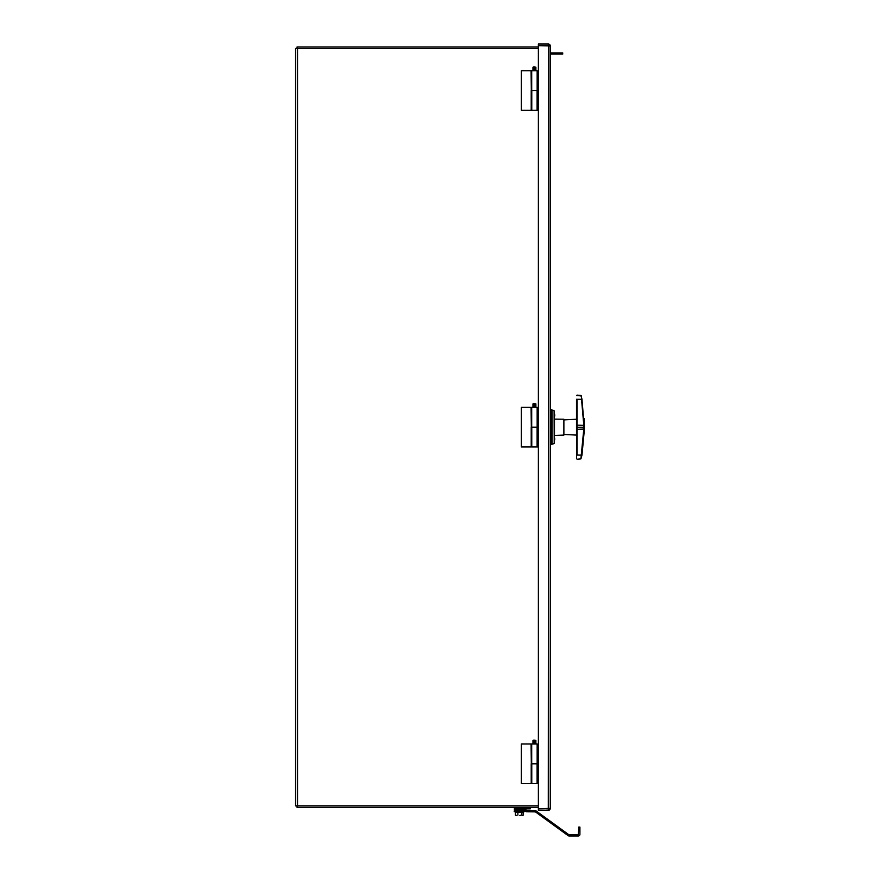 <?xml version="1.0" encoding="UTF-8"?>
<svg xmlns="http://www.w3.org/2000/svg" width="880" height="880" viewBox="0 0 880 880"><rect width="100%" height="100%" fill="white"/><g stroke="black" fill="none" stroke-linecap="round" stroke-linejoin="round"><path stroke-width="1.32" d="M538.384 805.882L295.57 805.882L295.57 48.455L538.384 48.455M295.57 48.455L295.57 805.882M297.055 805.882L297.055 807.367L538.384 807.367M538.384 46.97L297.055 46.97L297.055 48.455M531.212 763.807L531.212 783.607L521.312 783.607L521.312 743.996L531.333 743.996L531.333 763.807L538.384 763.807M531.058 743.996L531.333 763.807M531.707 763.807L531.707 743.996L537.152 743.996L537.152 763.807M531.212 427.174L531.212 446.974L521.312 446.974L521.312 407.363L531.333 407.363L531.333 427.174L538.384 427.174M531.058 407.363L531.333 427.174M531.707 427.174L531.707 407.363L537.152 407.363L537.152 427.174M531.212 90.53L531.212 110.341L521.312 110.341L521.312 70.73L531.333 70.73L531.333 90.53L538.384 90.53M531.058 70.73L531.333 90.53M531.707 90.53L531.707 70.73L537.152 70.73L537.152 90.53M550.264 45.98L548.284 44L538.384 44L538.384 45.485L548.284 45.485L548.284 44A1.98 1.98 0 0 1 550.264 45.98L550.264 808.357L538.384 808.676L538.384 45.661L550.264 45.98L550.264 51.92M546.799 808.676L538.384 808.852L538.384 810.337L548.284 810.337L550.264 808.357L550.264 443.806M548.284 808.852L548.284 810.337A1.98 1.98 0 0 0 550.264 808.357M548.702 45.705L548.284 808.676M550.264 410.531L550.264 55.88M533.94 743.996L533.94 740.036L532.972 740.531L533.94 740.531M534.93 740.036L534.93 743.996M534.93 740.531L535.887 740.531L535.887 743.996M531.773 763.807L531.773 783.607L538.384 783.607M533.94 407.363L533.94 403.403L532.972 403.898L533.94 403.898M534.93 403.403L534.93 407.363M534.93 403.898L535.887 403.898L535.887 407.363M531.773 427.174L531.773 446.974L538.384 446.974M533.94 70.73L533.94 66.77L532.972 67.265L533.94 67.265M534.93 66.77L534.93 70.73M534.93 67.265L535.887 67.265L535.887 70.73M531.773 90.53L531.773 110.341L538.384 110.341M546.799 808.852L548.779 808.621M579.92 829.07L579.92 827.09L578.743 827.09L578.743 829.07L579.92 829.07L579.92 834.328A1.672 1.672 0 0 1 578.248 836L569.162 836A1.672 1.672 0 0 1 568.183 835.681L535.414 811.877L526.724 811.778A1.672 1.672 0 0 1 525.547 811.294L524.073 810.029L514.382 810.029L514.382 808.852L530.222 808.852L530.222 807.367M578.743 829.07L578.248 834.823L568.865 834.735L536.096 810.931A1.672 1.672 0 0 0 535.117 810.612L526.724 810.612L525.25 809.336A1.672 1.672 0 0 0 524.073 808.852L514.382 808.852L514.382 807.367M516.098 815.408L515.372 815.1L516.098 815.408M515.867 812.427L522.797 812.427M516.615 815.408L515.603 815.265M521.829 815.1L519.849 815.408L521.829 815.1L521.829 812.427L523.292 812.427L523.292 815.1L522.555 815.408L523.292 815.1M517.869 815.1L517.869 812.427L515.372 812.427L515.372 815.1M517.869 812.427L521.389 811.954M517.154 812.427L514.184 811.613L517.154 812.427L514.184 811.613L517.154 812.427L514.184 811.613L524.48 811.613L524.48 811.019L514.58 810.821L524.48 811.019M523.941 810.029L524.084 810.821M557.766 54.087L557.766 52.91L562.716 52.91L562.716 54.087L550.264 54.087M557.766 52.91L550.264 52.91M563.882 419.892L576.51 419.243L576.51 435.094L563.882 434.445M576.51 419.243L576.51 399.267M577.049 455.026L577.049 400.576M577.049 414.931L576.51 458.722M576.51 399.333L576.51 425.271M576.51 429.198L577.049 439.428M577.049 399.311L581.526 399.322L583.979 427.24L580.899 458.887L577.049 459.217L580.899 458.887L581.977 455.136L584.419 429.055L581.977 399.201L580.899 395.45L581.977 399.256M576.51 455.07L581.977 455.136L580.899 458.887M584.21 418.704L584.419 429.055L577.049 429.33M554.477 435.215L554.477 419.122L563.882 419.243L563.882 435.094L554.224 435.457M554.224 443.377L554.114 410.751L554.224 443.377M551.826 409.959L550.264 409.343A2.299 2.299 0 0 1 551.848 409.981L551.98 410.102A3.85 3.85 0 0 1 554.114 410.751L554.224 410.96M551.848 409.981L551.848 444.356L550.264 444.994M297.55 48.455L297.55 805.882M577.049 425.15L584.419 425.403M583.979 427.24L577.049 427.24M581.339 395.846L576.51 395.615M551.98 410.102L551.98 444.235L554.114 443.586M532.972 743.996L532.972 740.531M537.097 783.607L537.097 763.807M532.972 407.363L532.972 403.898M537.097 446.974L537.097 427.174M532.972 70.73L532.972 67.265M537.097 110.341L537.097 90.53M521.51 812.427L524.48 811.613M514.184 811.613L514.58 810.029M584.419 429.055L581.977 455.136M577.049 395.12L580.899 395.45M554.224 441.034A4.213 4.213 0 0 0 554.224 437.074M554.224 417.263A4.213 4.213 0 0 0 554.224 413.303"/></g></svg>
